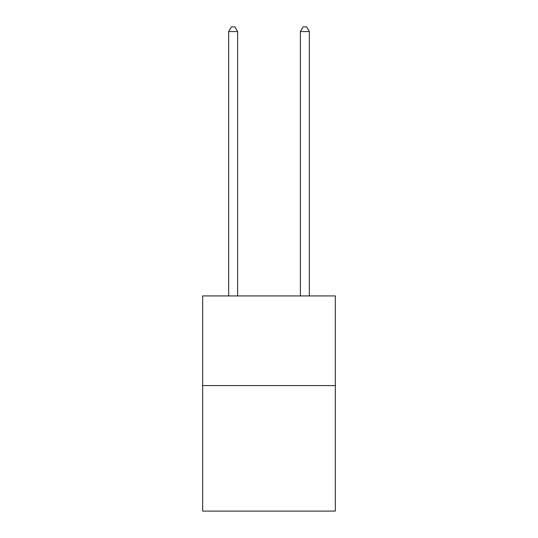 <?xml version="1.0" encoding="UTF-8"?>
<svg xmlns="http://www.w3.org/2000/svg" width="538" height="538" viewBox="0 0 538 538"><rect width="100%" height="100%" fill="white"/><g stroke="black" fill="none" stroke-linecap="round" stroke-linejoin="round"><path stroke-width="0.81" d="M335.342 385.585L335.342 511.1L202.658 511.1L202.658 295.934L335.342 295.934L335.342 385.585L202.658 385.585M237.621 295.934L237.621 31.56L228.657 31.56L228.657 295.934M228.657 31.56L231.347 26.9L234.931 26.9L237.621 31.56M309.343 295.934L309.343 31.56L300.379 31.56L300.379 295.934M300.379 31.56L303.069 26.9L306.653 26.9L309.343 31.56"/></g></svg>
